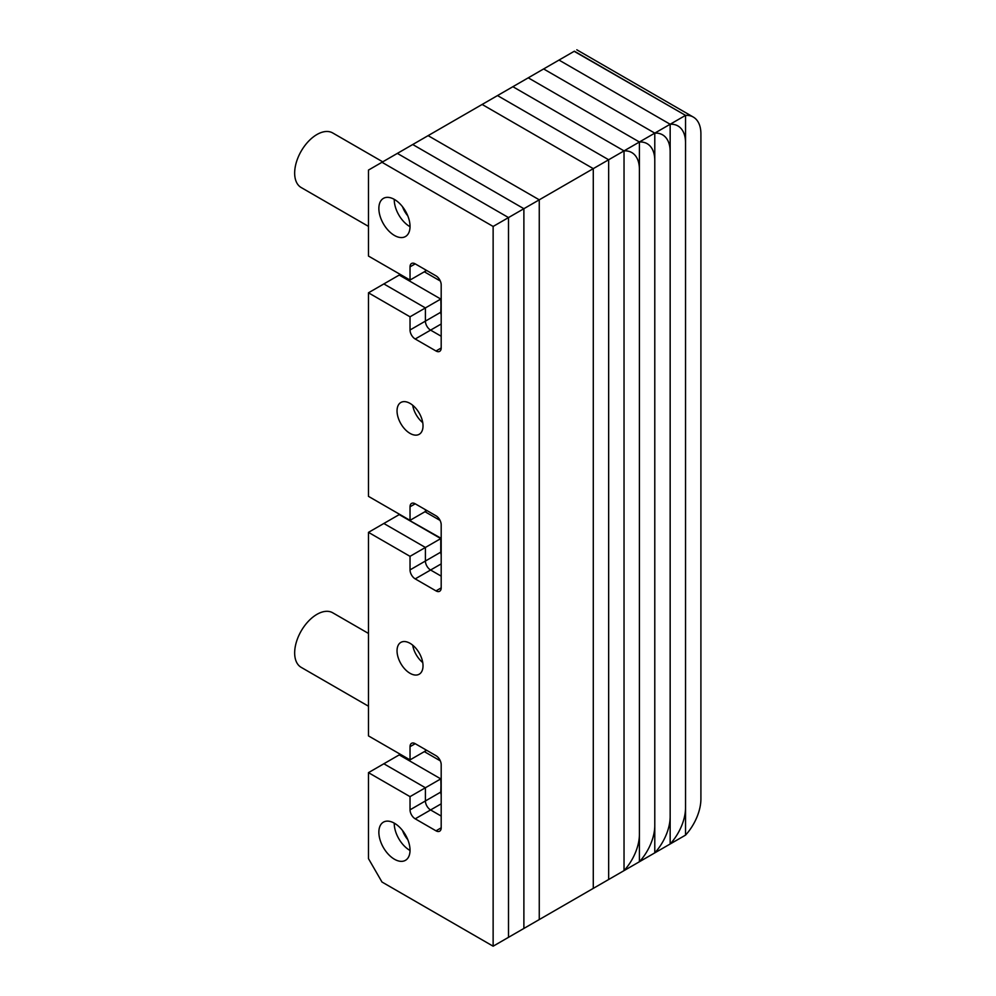 <?xml version="1.0" encoding="UTF-8"?>
<svg xmlns="http://www.w3.org/2000/svg" width="996" height="996" viewBox="0 0 996 996"><rect width="100%" height="100%" fill="white"/><g stroke="black" fill="none" stroke-linecap="round" stroke-linejoin="round"><path stroke-width="1.49" d="M415.22 743.688A7.346 4.245 -120 0 0 411.547 743.327A7.346 4.245 -120 0 0 410.028 746.689L415.22 743.688L435.999 755.69A7.346 4.245 60 0 1 441.191 764.679L441.191 827.825A7.346 4.245 -120 0 1 439.672 831.187A7.346 4.245 -120 0 1 435.999 830.826L415.22 818.824A7.346 4.245 60 0 1 410.028 809.835L410.028 796.638L368.47 772.647L368.47 858.627L381.978 882.02L493.132 946.2L593.28 888.382L593.28 168.635L482.126 104.456L512.878 86.702L624.031 150.882L512.878 86.702L528.254 77.825L639.407 142.005L528.254 77.825L543.629 68.948L654.783 133.128L543.629 68.948L559.005 60.071L670.159 124.251L559.005 60.071L574.381 51.194L685.534 115.374L574.157 51.319M493.132 946.2L493.132 226.453L508.508 217.576L508.508 937.323L508.508 217.576L523.884 208.699L523.884 928.446L523.884 208.699L539.259 199.823L539.259 919.569L539.259 199.823L608.656 159.758L497.502 95.579L559.005 60.071L670.159 124.251L670.159 843.998L670.159 124.251L685.534 115.374L685.534 835.121L685.534 115.374A36.728 21.202 120 0 1 693.303 117.067A36.728 21.202 120 0 1 700.91 133.875L700.91 798.867A36.728 21.202 120 0 1 685.534 835.121L670.159 843.998A36.728 21.202 120 0 0 685.534 807.744L685.534 142.752A36.728 21.202 120 0 0 677.927 125.944A36.728 21.202 120 0 0 670.159 124.251L559.005 60.071M493.132 226.453L381.978 162.273L397.354 153.396L508.508 217.576L397.354 153.396L412.73 144.52L523.884 208.699L412.73 144.52L428.106 135.643L539.259 199.823L428.106 135.643L543.629 68.948L654.783 133.128L654.783 852.875L654.783 133.128L670.159 124.251L670.159 843.998L670.159 124.251L654.783 133.128L543.629 68.948M435.999 590.889L441.191 587.889A7.346 4.245 60 0 1 439.672 591.25A7.346 4.245 60 0 1 435.999 590.889L415.22 578.888A7.346 4.245 -120 0 1 410.028 569.899L410.028 556.341L440.78 538.587L440.78 552.145A7.346 4.245 -120 0 0 441.191 554.735A7.346 4.245 -120 0 1 440.78 552.145L441.191 551.896M410.028 569.899L425.404 561.022L425.404 547.464L383.846 523.473L425.404 547.464L425.404 561.022L440.78 552.145L440.78 538.587L399.222 514.596L441.191 538.35M440.07 520.422L424.993 511.72M410.028 556.341L368.47 532.35L399.645 514.359M415.22 818.824L430.596 809.947A7.346 4.245 60 0 1 425.404 800.958L440.78 792.081A7.346 4.245 60 0 0 441.191 794.671A7.346 4.245 60 0 1 440.78 792.081L441.191 778.635M440.332 760.869L424.333 751.631M441.191 791.832L440.78 778.884L399.222 754.893L400.305 754.271M435.999 350.99L441.191 347.99A7.346 4.245 -120 0 1 439.672 351.351A7.346 4.245 -120 0 1 435.999 350.99L415.22 339.001L430.596 330.124A7.346 4.245 60 0 1 425.404 321.123L440.78 312.246A7.346 4.245 60 0 0 441.191 314.836A7.346 4.245 60 0 1 440.78 312.246L441.191 298.812M440.332 281.034L424.333 271.796M441.191 312.009L440.78 299.049L399.222 275.058L400.305 274.435M409.817 226.578A22.037 12.724 60 0 1 394.242 199.349A22.037 12.724 60 0 0 409.817 226.578A22.037 12.724 60 0 0 410.028 226.69A22.037 12.724 60 0 1 409.817 226.578M394.242 823.132A22.037 12.724 -120 0 0 409.817 850.36A22.037 12.724 -120 0 0 410.028 850.472A22.037 12.724 -120 0 1 409.817 850.36A22.037 12.724 -120 0 1 394.242 823.132M412.693 645.171A18.364 10.607 -120 0 0 422.74 662.564A18.364 10.607 -120 0 1 412.693 645.171M422.74 422.64A18.364 10.607 60 0 1 412.693 405.248A18.364 10.607 60 0 0 422.74 422.64M410.028 506.79L415.22 503.802A7.346 4.245 60 0 0 411.547 503.428A7.346 4.245 60 0 0 410.028 506.79L410.028 520.348L425.404 511.471L425.404 509.678L425.404 511.471L426.96 510.575M415.22 578.888L430.596 570.011A7.346 4.245 -120 0 1 425.404 561.022A7.346 4.245 -120 0 0 430.596 570.011L441.191 576.136L430.596 570.011L441.191 563.898M410.028 746.689L410.028 759.886L425.404 751.009L425.404 749.565L425.404 751.009L426.649 750.287M441.191 803.834L430.596 809.947L441.191 816.073L430.596 809.947A7.346 4.245 60 0 1 425.404 800.958L425.404 787.761L440.78 778.884L399.222 754.893L383.846 763.77L425.404 787.761L383.846 763.77L368.47 772.647M410.028 266.866L415.22 263.865A7.346 4.245 -120 0 0 411.547 263.492A7.346 4.245 -120 0 0 410.028 266.866L410.028 280.05L425.404 271.173L425.404 269.742L425.404 271.173L426.649 270.464M441.191 323.999L430.596 330.124L441.191 336.237L430.596 330.124A7.346 4.245 60 0 1 425.404 321.123L425.404 307.926L440.78 299.049L399.222 275.058L383.846 283.935L425.404 307.926L383.846 283.935L368.47 292.812L368.47 496.357L410.028 520.348M394.441 235.454A22.037 12.724 60 0 1 380.049 216.032A22.037 12.724 60 0 1 383.423 198.378A22.037 12.724 60 0 1 394.441 199.461A22.037 12.724 60 0 1 408.846 218.883A22.037 12.724 60 0 1 405.459 236.538A22.037 12.724 60 0 1 394.441 235.454M394.441 823.244A22.037 12.724 -120 0 0 383.423 822.148A22.037 12.724 -120 0 0 380.049 839.815A22.037 12.724 -120 0 0 394.441 859.237A22.037 12.724 -120 0 0 405.459 860.32A22.037 12.724 -120 0 0 408.846 842.666A22.037 12.724 -120 0 0 394.441 823.244M410.028 643.304A18.364 10.607 -120 0 0 400.84 642.395A18.364 10.607 -120 0 0 398.026 657.111A18.364 10.607 -120 0 0 410.028 673.296A18.364 10.607 -120 0 0 419.216 674.205A18.364 10.607 -120 0 0 422.03 659.489A18.364 10.607 -120 0 0 410.028 643.304M410.028 433.385A18.364 10.607 60 0 1 398.026 417.2A18.364 10.607 60 0 1 400.84 402.484A18.364 10.607 60 0 1 410.028 403.392A18.364 10.607 60 0 1 422.03 419.577A18.364 10.607 60 0 1 419.216 434.293A18.364 10.607 60 0 1 410.028 433.385M415.22 503.802L435.999 515.791A7.346 4.245 -120 0 1 441.191 524.792L441.191 587.889M410.028 759.886L368.47 735.895L368.47 532.35M410.028 809.835L425.404 800.958L425.404 787.761L410.028 796.638M381.978 162.273L368.47 170.079L368.47 256.059L410.028 280.05M415.22 263.865L435.999 275.855A7.346 4.245 60 0 1 441.191 284.856L441.191 347.99M415.22 339.001A7.346 4.245 60 0 1 410.028 330L410.028 316.803L425.404 307.926L425.404 321.123L410.028 330M410.028 316.803L368.47 292.812M512.878 86.702L624.031 150.882L512.878 86.702L497.502 95.579L512.878 86.702L624.031 150.882L639.407 142.005L639.407 861.752L639.407 142.005L639.407 861.752L654.783 852.875L639.407 861.752L639.407 142.005L624.031 150.882L512.878 86.702L624.031 150.882L512.878 86.702L624.031 150.882L639.407 142.005L639.407 861.752L639.407 142.005L624.031 150.882L624.031 870.629L624.031 150.882L608.656 159.758L497.502 95.579L608.656 159.758L497.502 95.579L482.126 104.456L497.502 95.579L608.656 159.758L624.031 150.882L624.031 870.629L639.407 861.752L624.031 870.629L624.031 150.882L624.031 870.629L624.031 150.882L608.656 159.758L497.502 95.579L608.656 159.758L497.502 95.579L608.656 159.758L624.031 150.882L624.031 870.629L639.407 861.752L624.031 870.629L624.031 150.882A36.728 21.202 120 0 1 631.8 152.575A36.728 21.202 120 0 1 639.407 169.382L639.407 834.374A36.728 21.202 120 0 1 624.031 870.629L608.656 879.505L608.656 159.758L497.502 95.579L482.126 104.456L593.28 168.635L608.656 159.758L608.656 879.505L608.656 159.758L608.656 879.505L624.031 870.629L608.656 879.505L608.656 159.758L593.28 168.635L482.126 104.456L593.28 168.635L608.656 159.758L608.656 879.505L608.656 159.758L608.656 879.505L624.031 870.629L608.656 879.505L608.656 159.758L593.28 168.635L482.126 104.456L593.28 168.635L593.28 888.382L608.656 879.505L593.28 888.382L593.28 168.635L593.28 888.382L608.656 879.505L593.28 888.382L593.28 168.635L593.28 888.382L608.656 879.505L608.656 159.758L624.031 150.882L624.031 870.629L624.031 150.882L512.878 86.702L528.254 77.825L639.407 142.005L639.407 861.752L639.407 142.005L654.783 133.128A36.728 21.202 120 0 1 662.552 134.821A36.728 21.202 120 0 1 670.159 151.629L670.159 816.62A36.728 21.202 120 0 1 654.783 852.875L654.783 133.128L639.407 142.005L528.254 77.825L639.407 142.005L528.254 77.825L639.407 142.005L654.783 133.128L654.783 852.875L670.159 843.998L654.783 852.875L654.783 133.128L654.783 852.875L639.407 861.752A36.728 21.202 120 0 0 654.783 825.497L654.783 160.505A36.728 21.202 120 0 0 647.176 143.698A36.728 21.202 120 0 0 639.407 142.005L528.254 77.825M368.47 706.214L301.19 667.357A31.511 18.189 -60 0 1 296.36 642.109A31.511 18.189 -60 0 1 316.952 614.345A31.511 18.189 -60 0 1 332.701 612.777L368.47 633.431M402.521 830.502A17.629 10.184 -120 0 0 407.775 839.616M402.521 206.732A17.629 10.184 -120 0 0 407.775 215.833M368.47 226.378L301.19 187.534A31.511 18.189 -60 0 1 296.36 162.273A31.511 18.189 -60 0 1 316.952 134.51A31.511 18.189 -60 0 1 332.701 132.954L382.738 161.838M435.999 830.826L441.191 827.825M576.796 49.8L693.303 117.067"/></g></svg>
